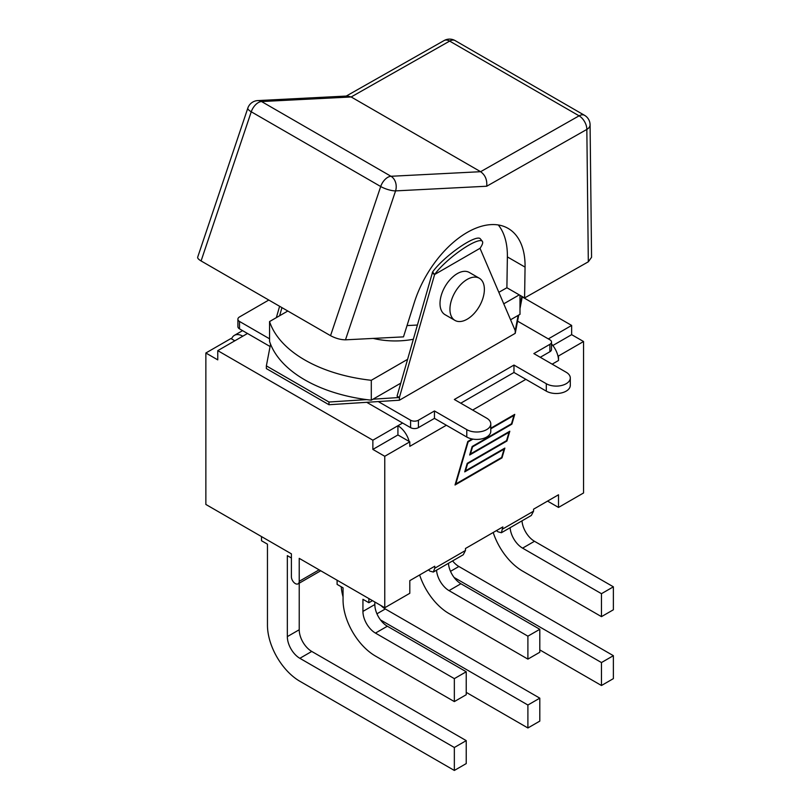 <?xml version="1.0" encoding="UTF-8"?>
<svg xmlns="http://www.w3.org/2000/svg" width="811" height="811" viewBox="0 0 811 811"><rect width="100%" height="100%" fill="white"/><g stroke="black" fill="none" stroke-linecap="round" stroke-linejoin="round"><path stroke-width="1.22" d="M400.776 383.157L371.296 400.178A127.966 73.882 0 0 1 366.602 399.61L328.972 402.023L266.363 365.873L266.363 368.589L328.972 404.73L399.397 400.218L515.228 333.341L515.228 330.635L480.011 248.308L434.615 274.513L399.397 397.502L399.397 400.218M281.954 307.633L279.633 315.743M479.331 278.244L469.397 272.506A24.35 14.061 120 0 0 468.129 271.908A23.793 13.736 -60 0 0 452.964 276.784A24.35 14.061 120 0 0 440.414 298.995A24.35 14.061 120 0 0 445.046 314.678L454.981 320.416A24.35 14.061 120 0 0 479.331 306.355A24.35 14.061 120 0 0 479.331 278.244A24.35 14.061 120 0 0 462.341 283.019A24.35 14.061 120 0 0 450.348 304.733A24.35 14.061 120 0 0 454.981 320.416M413.346 339.262A57.551 33.231 180 0 1 373.232 338.42M407.598 359.334L371.296 380.298A127.966 73.882 180 0 1 269.556 321.561L287.814 311.019M519.243 294.88L503.753 303.821M510.575 319.767L519.993 314.333L519.993 295.305M269.556 321.561L269.556 341.441A127.966 73.882 0 0 0 270.539 344.148A127.966 73.882 180 0 0 366.602 399.61M371.296 400.178L371.296 380.298M521.818 296.36L519.993 305.889M480.011 248.308A32.095 6.782 -38.8 0 0 482.332 241.303A32.095 6.782 -38.8 0 0 461.043 250.133A32.095 6.782 -38.8 0 0 434.615 274.513L432.273 273.155L397.055 396.153L399.397 397.502L372.989 399.194M518.158 315.388L515.228 330.635M266.363 365.873L270.539 344.148M279.602 306.274L276.358 317.628M432.273 273.155A3.761 2.169 60 0 1 432.587 271.989A32.095 6.782 141.2 0 1 459.016 247.608A32.095 6.782 141.2 0 1 480.294 238.769L482.332 241.303M328.972 402.023L328.972 404.73M518.746 315.043L515.228 333.341M519.993 308.596L522.294 296.633M345.476 339.829L395.575 190.889A11.07 2.98 -161.4 0 1 380.704 186.52L330.533 335.683C335.703 338.4 340.691 339.779 345.476 339.829L403.483 336.869L414.239 302.726A81.901 47.281 -60 0 1 508.112 228.398A81.901 47.281 -60 0 1 525.062 267.113L524.585 297.951L506.895 287.743L498.836 292.315M498.299 224.971A81.901 47.281 -60 0 1 507.372 256.905L506.895 287.743M417.412 325.039L407.041 325.576M486.701 186.236C487.279 179.89 485.252 175.044 480.609 171.699L390.993 176.281A11.07 8.465 87.1 0 1 395.575 190.889L486.701 186.236L586.84 129.425L588.32 261.801L591.564 257.29M588.32 261.801L524.585 297.951M330.533 335.683L201.087 260.949L251.258 111.786A11.07 6.387 -60 0 1 261.558 101.547L351.163 96.965L449.649 41.097A11.07 6.387 -60 0 1 455.113 40.591A11.07 11.07 0 0 0 444.114 40.55L346.256 96.063M197.681 257.188C197.438 258.202 198.573 259.459 201.087 260.949M591.564 257.249L590.084 124.782A11.07 6.468 179.4 0 1 586.84 129.425A11.07 6.447 -119.6 0 0 579.084 115.831L480.609 171.699L351.163 96.965L347.513 96.002L257.746 100.584A11.07 8.465 87.1 0 1 261.558 101.547L390.993 176.281A11.07 6.387 120 0 0 380.704 186.52L251.258 111.786A11.07 2.98 -161.4 0 1 247.821 108.116L197.691 257.148M517.57 321.146L549.899 339.809A5.535 3.193 180 0 1 551.521 342.06A5.535 3.193 180 0 1 549.899 344.32L533.851 353.586L566.179 372.249A14.061 8.12 180 0 1 570.295 377.987A14.061 8.12 180 0 1 561.617 385.478A14.061 8.12 180 0 1 546.3 383.725L513.971 365.062L454.342 399.488L486.661 418.152A14.061 8.12 180 0 1 490.777 423.889A14.061 8.12 180 0 1 482.099 431.391A14.061 8.12 180 0 1 466.781 429.627L434.463 410.964L418.415 420.23A5.535 3.193 180 0 1 410.589 420.23L378.271 401.567M269.556 338.805L239.519 321.46A5.535 3.193 180 0 1 237.897 319.199L237.897 326.61A5.535 3.193 -0 0 0 239.519 328.871L247.497 333.483L217.764 350.646L372.867 440.201L372.867 449.416L397.917 434.96L409.808 441.833L384.769 456.289L372.867 449.416M540.268 357.286L549.899 351.731A5.535 3.193 -0 0 0 551.521 349.47L551.521 342.06M460.76 403.199L513.971 372.472L546.3 391.135A14.061 8.12 -0 0 0 561.617 392.889A14.061 8.12 -0 0 0 570.295 385.397L570.295 377.987M366.724 402.307L410.589 427.64A5.535 3.193 -0 0 0 418.415 427.64L434.463 418.375L466.781 437.038A14.061 8.12 -0 0 0 482.099 438.802A14.061 8.12 -0 0 0 490.777 431.3L490.777 423.889M434.463 410.964L434.463 418.375M237.897 319.199A5.535 3.193 180 0 1 239.519 316.939L268.796 300.04M270.083 346.52L247.497 333.483M513.971 365.062L513.971 372.472M548.327 338.897L571.654 325.434L522.243 296.907M402.611 423.028L372.867 440.201M291.402 557.998L287.337 555.647L287.337 636.615A17.71 10.229 -120 0 0 299.857 658.309L454.342 747.499L454.342 770.45L299.857 681.26A45.822 26.459 60 0 1 267.458 625.139L267.458 544.171L261.507 540.734L261.507 536.578M454.342 770.45L466.234 763.587L466.234 740.625L311.748 651.436A17.71 10.229 60 0 1 299.229 629.752L299.229 583.18M466.234 740.625L454.342 747.499M380.511 619.928L527.9 705.023L527.9 727.974L539.802 721.111L539.802 698.159L385.316 608.97A17.71 10.229 60 0 1 380.957 605.543M539.802 698.159L527.9 705.023M527.9 727.974L466.234 692.371M343.053 596.896A45.822 26.459 60 0 1 341.208 586.748M454.069 577.452L601.468 662.557L601.468 685.508L613.369 678.635L613.369 655.683L458.884 566.494A17.71 10.229 60 0 1 452.599 560.918M613.369 655.683L601.468 662.557M601.468 685.508L539.802 649.905M510.109 527.708A17.71 10.229 -120 0 0 522.588 548.145L601.468 593.693L601.468 616.644L522.588 571.096A45.822 26.459 60 0 1 493.2 532.492M601.468 616.644L613.369 609.781L613.369 586.819L534.479 541.282A17.71 10.229 60 0 1 522 520.844M613.369 586.819L601.468 593.693M436.541 570.184A17.71 10.229 -120 0 0 449.02 590.621L527.9 636.169L527.9 659.12L449.02 613.572A45.822 26.459 60 0 1 419.632 574.958M527.9 659.12L539.802 652.247L539.802 629.295L460.912 583.748A17.71 10.229 60 0 1 448.442 563.31M539.802 629.295L527.9 636.169M368.883 598.569L368.883 602.725L362.933 599.299L362.933 611.403A17.71 10.229 -120 0 0 375.452 633.087L454.342 678.635L454.342 701.586L375.452 656.048A45.822 26.459 60 0 1 343.053 599.927L343.053 587.823L337.102 584.386L337.102 580.23M454.342 701.586L466.234 694.723L466.234 671.772L387.354 626.224A17.71 10.229 60 0 1 374.824 604.54L374.824 602.005M466.234 671.772L454.342 678.635M368.883 602.725L372.482 600.647M217.764 350.646L217.764 359.871L205.862 352.998L205.862 504.452L291.402 553.842L291.402 576.793A5.535 3.193 60 0 0 293.815 582.359A5.535 3.193 60 0 0 298.083 583.849A5.535 3.193 60 0 0 299.229 581.315L299.229 558.353L384.769 607.743L384.769 456.289M434.767 568.217L433.307 572.049L463.253 554.765L465.463 550.487L434.767 568.217L434.767 566.23L409.808 580.635L409.808 593.287L384.769 607.743M465.463 550.487L465.463 548.5L502.85 526.917L501.401 532.736L497.893 531.773L496.525 530.566M501.401 532.736L531.337 515.451L533.547 511.183L533.547 509.196L558.505 494.781L558.505 507.433L547.547 501.107M205.862 352.998L230.912 338.542L234.825 340.802M231.571 338.927A16.818 9.712 60 0 1 234.389 335.359A16.818 9.712 60 0 1 242.803 336.19M557.846 355.603A16.818 9.712 60 0 1 558.505 360.5L558.505 355.978L557.846 355.603A16.818 9.712 -120 0 0 551.521 343.955M433.307 572.049L429.8 571.076L428.431 569.88M472.935 439.116L468.14 441.883L455.812 483.934L501.634 457.485L504.077 449.152L464.723 471.87L467.227 463.334L506.571 440.616L509.014 432.293L469.67 455.012L472.174 446.476L511.518 423.758L513.961 415.435L513.434 415.131M509.014 432.293L508.497 431.989M513.961 415.435L490.777 428.816M504.077 449.152L503.54 448.848M490.777 428.208L514.742 414.37L511.873 424.163L472.529 446.881L470.451 453.957L509.805 431.239L506.926 441.022L467.582 463.74L465.504 470.806L504.858 448.088L501.989 457.88L455.032 484.998L467.785 441.478L472.134 438.974M501.989 457.88L501.462 457.576M506.926 441.022L506.399 440.718M511.873 424.163L511.346 423.859M552.838 345.516L571.654 334.659L571.654 325.434M409.149 441.448A16.818 9.712 60 0 0 397.917 425.745L397.917 434.96M446.354 425.248L409.808 446.344L409.808 441.833M571.654 334.659L583.545 341.522L558.505 355.978M583.545 341.522L583.545 492.976L558.505 507.433M434.615 274.513L432.587 271.989M525.062 267.113L507.372 256.905M590.084 124.782A11.07 11.07 0 0 0 584.549 115.324A11.07 6.387 120 0 0 579.084 115.831L449.649 41.097A11.07 6.447 -119.6 0 0 444.114 40.55M549.899 344.32L549.899 351.731M418.415 427.64L418.415 420.23M410.589 420.23L410.589 427.64M239.519 328.871L239.519 321.46M466.781 429.627L466.781 437.038M546.3 383.725L546.3 391.135M299.229 629.752L287.337 636.615M311.748 651.436L299.857 658.309M385.316 608.97L376.943 613.795M458.884 566.494L450.51 571.329M522.588 548.145L534.479 541.282M449.02 590.621L460.912 583.748M375.452 633.087L387.354 626.224M374.824 604.54L362.933 611.403M319.108 569.839L299.229 581.315M533.547 511.183L502.85 528.904M558.505 360.5L552.169 364.159M525.873 379.345L472.651 410.062M584.549 115.324L455.113 40.591M257.746 100.584A11.07 11.07 0 0 0 247.821 108.116M234.389 335.359L242.57 330.635M320.73 570.772L298.083 583.849"/></g></svg>
